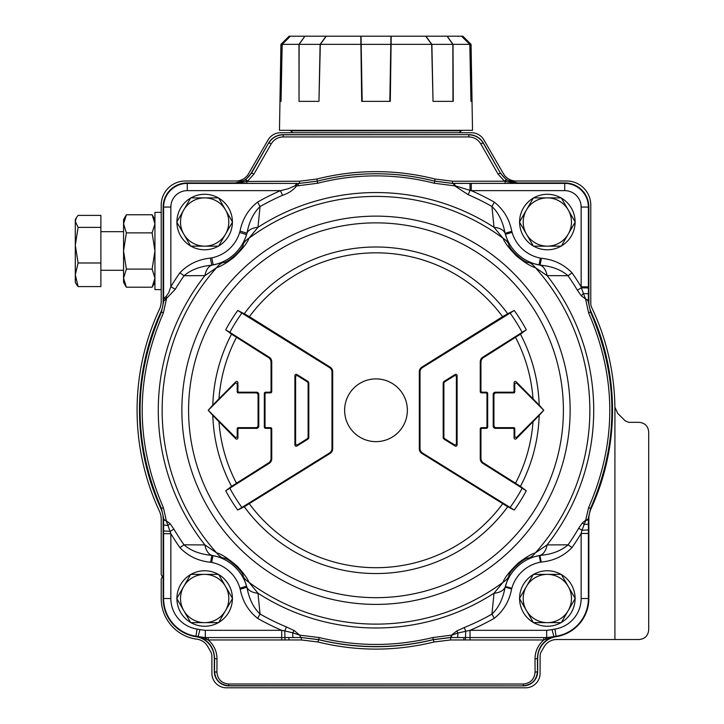 <?xml version="1.0" encoding="UTF-8"?>
<svg xmlns="http://www.w3.org/2000/svg" width="724" height="724" viewBox="0 0 724 724"><rect width="100%" height="100%" fill="white"/><g stroke="black" fill="none" stroke-linecap="round" stroke-linejoin="round"><path stroke-width="1.09" d="M525.624 687.8L226.368 687.8A14.48 14.48 0 0 1 211.888 673.32L211.888 656.333A9.656 9.656 0 0 0 210.594 651.51L207.598 646.306A14.48 14.48 0 0 0 196.928 639.192A41.024 41.024 0 0 1 161.208 598.504L161.208 579.263A1.448 1.448 0 0 1 161.407 578.539L161.995 577.508A1.448 1.448 0 0 0 161.995 576.06L161.407 575.037A1.448 1.448 0 0 1 161.208 574.313L161.208 519.271A19.304 19.304 0 0 0 159.407 511.117A238.92 238.92 0 0 1 159.407 309.41A19.304 19.304 0 0 0 161.208 301.265L161.208 205.136A24.136 24.136 0 0 1 185.344 181L235.997 181A14.48 14.48 0 0 0 248.54 173.76L268.043 139.976A14.48 14.48 0 0 1 280.586 132.736L471.414 132.736A14.48 14.48 0 0 1 483.949 139.976L503.461 173.76A14.48 14.48 0 0 0 515.995 181L566.648 181A24.136 24.136 0 0 1 590.784 205.136L590.784 303.419A9.656 9.656 0 0 0 591.725 307.573A238.92 238.92 0 0 1 614.893 406.698A9.656 9.656 0 0 0 614.92 407.286L614.92 639.536L556.666 639.536A14.48 14.48 0 0 0 544.131 646.776L541.398 651.51A9.656 9.656 0 0 0 540.104 656.333L540.104 673.32A14.48 14.48 0 0 1 525.624 687.8M472.021 101.36L472.528 130.32L279.464 130.32L279.971 101.36L280.966 101.36M471.025 101.36L472.048 101.36L471.053 44.372L469.894 44.372L461.577 36.2L447.233 36.2L453.016 44.354L453.251 101.36L433.033 101.36L431.875 44.372L425.902 36.2L391.204 36.2L390.29 101.36L362.172 101.36L361.032 36.2L390.96 36.2L389.82 101.36M471.053 101.36L469.894 44.372M471.053 44.372L462.88 36.2L461.577 36.2M280.921 101.36L282.07 44.372L290.387 36.2L282.17 44.354L281.039 101.36M290.387 36.2L289.12 36.2L280.939 44.372L279.944 101.36M282.07 44.372L280.939 44.372M326.09 36.2L320.117 44.372L318.958 101.36L299.021 101.36L299.13 44.372L304.894 36.2L326.262 36.2L320.325 44.354L318.958 101.36M320.117 44.372L299.13 44.372M390.815 44.372L361.176 44.372M425.902 36.2L447.097 36.2L452.862 44.372L452.98 101.36M452.862 44.372L431.875 44.372M433.033 101.36L431.676 44.354L425.73 36.2M304.894 36.2L298.985 44.354L299.021 101.36M326.262 36.2L360.796 36.2L361.701 101.36L362.172 101.36M470.953 101.36L469.822 44.354L461.541 36.2M298.985 44.354L282.17 44.354M304.759 36.2L290.46 36.2M360.905 44.354L320.325 44.354M431.676 44.354L391.087 44.354M469.822 44.354L453.016 44.354M459.378 132.736L461.306 130.8L290.686 130.8L290.686 130.32M461.306 130.32L461.306 130.8M344.624 410.264A31.376 31.376 0 0 1 376 378.896A31.376 31.376 0 0 1 407.368 410.264A31.376 31.376 0 0 1 376 441.64A31.376 31.376 0 0 1 344.624 410.264M78.102 262.984L75.296 274.785L75.296 245.183L78.102 262.984L100.88 262.984L100.88 286.586L78.102 286.586L76.382 284.233L78.102 286.586L75.296 274.785L75.296 282.36L76.382 284.233M75.296 221.381L75.296 219.616L76.382 217.734L75.296 221.381L78.102 227.381L75.296 245.183L75.296 221.381M78.102 227.381L100.88 227.381L100.88 215.381L78.102 215.381L76.382 217.734M100.88 227.381L100.88 262.984M126.365 287.211L123.56 282.36L123.56 219.616L126.365 214.757L123.56 223.816L126.365 232.875L123.56 250.984L126.365 269.102L123.56 278.161L126.365 287.211L152.131 287.211L154.936 278.161L152.131 269.102L154.936 250.984L152.131 232.875L154.936 223.816L152.131 214.757L126.365 214.757M152.131 232.875L126.365 232.875M152.131 269.102L126.365 269.102M161.208 289.6L154.936 289.6L154.936 212.376L161.208 212.376M498.085 174.131L504.483 181.217L452.473 181.217L452.473 183.362L434.454 181.1L452.473 183.362L505.126 183.362L505.126 181.443A2.896 0.561 -56.3 0 1 506.728 180.005L500.592 173.434L483.297 143.189A2.896 0.652 150.2 0 0 480.79 143.895L498.085 174.131A2.896 0.652 -29.8 0 1 500.592 173.434L483.442 143.108A16.896 16.896 0 0 0 468.808 134.664L283.184 134.664A16.896 16.896 0 0 0 268.55 143.108L251.138 173.28A19.304 19.304 0 0 1 234.413 182.928L187.272 182.928A24.136 24.136 0 0 0 163.144 207.064L163.144 301.781A24.136 24.136 0 0 1 160.954 311.827A236.504 236.504 0 0 0 160.954 508.71A24.136 24.136 0 0 1 163.144 518.755L163.144 598.504A38.616 38.616 0 0 0 195.887 636.668A21.72 21.72 0 0 1 214.304 658.143L214.304 671.392A14.48 14.48 0 0 0 228.784 685.872L523.208 685.872A14.48 14.48 0 0 0 537.688 671.392L537.688 658.143A21.72 21.72 0 0 1 556.113 636.668A38.616 38.616 0 0 0 588.856 598.504L588.856 518.755A24.136 24.136 0 0 1 591.046 508.71A236.504 236.504 0 0 0 591.046 311.827A24.136 24.136 0 0 1 588.856 301.781L588.856 207.064A24.136 24.136 0 0 0 564.72 182.928L517.579 182.928A19.304 19.304 0 0 1 500.854 173.28M575.209 598.504L568.24 610.576A24.136 24.136 0 0 0 568.24 586.44L575.209 598.504M561.281 622.64L547.344 622.64A24.136 24.136 0 0 0 568.24 610.576L561.281 622.64M547.344 622.64L533.407 622.64L526.448 610.576A24.136 24.136 0 0 0 547.344 622.64M526.448 610.576L519.479 598.504L526.448 586.44A24.136 24.136 0 0 0 526.448 610.576M526.448 586.44L533.407 574.376L547.344 574.376A24.136 24.136 0 0 0 526.448 586.44M547.344 574.376L561.281 574.376L568.24 586.44A24.136 24.136 0 0 0 547.344 574.376M533.642 574.376A27.756 27.756 0 0 1 561.046 574.376M561.39 574.575A27.756 27.756 0 0 1 575.1 598.305M519.588 598.305A27.756 27.756 0 0 1 533.298 574.575M533.298 622.441A27.756 27.756 0 0 1 519.588 598.703M575.1 598.703A27.756 27.756 0 0 1 561.39 622.441M561.046 622.64A27.756 27.756 0 0 1 533.642 622.64M575.209 222.024L568.24 234.096A24.136 24.136 0 0 0 568.24 209.96L575.209 222.024M561.281 246.16L547.344 246.16A24.136 24.136 0 0 0 568.24 234.096L561.281 246.16M547.344 246.16L533.407 246.16L526.448 234.096A24.136 24.136 0 0 0 547.344 246.16M526.448 234.096L519.479 222.024L526.448 209.96A24.136 24.136 0 0 0 526.448 234.096M526.448 209.96L533.407 197.896L547.344 197.896A24.136 24.136 0 0 0 526.448 209.96M547.344 197.896L561.281 197.896L568.24 209.96A24.136 24.136 0 0 0 547.344 197.896M533.642 197.896A27.756 27.756 0 0 1 561.046 197.896M561.39 198.095A27.756 27.756 0 0 1 575.1 221.825M519.588 221.825A27.756 27.756 0 0 1 533.298 198.095M533.298 245.961A27.756 27.756 0 0 1 519.588 222.223M575.1 222.223A27.756 27.756 0 0 1 561.39 245.961M561.046 246.16A27.756 27.756 0 0 1 533.642 246.16M232.522 222.024L225.553 234.096A24.136 24.136 0 0 0 225.553 209.96L232.522 222.024M218.585 246.16L204.648 246.16A24.136 24.136 0 0 0 225.553 234.096L218.585 246.16M204.648 246.16L190.72 246.16L183.751 234.096A24.136 24.136 0 0 0 204.648 246.16M183.751 234.096L176.783 222.024L183.751 209.96A24.136 24.136 0 0 0 183.751 234.096M183.751 209.96L190.72 197.896L204.648 197.896A24.136 24.136 0 0 0 183.751 209.96M204.648 197.896L218.585 197.896L225.553 209.96A24.136 24.136 0 0 0 204.648 197.896M190.946 197.896A27.756 27.756 0 0 1 218.358 197.896M218.702 198.095A27.756 27.756 0 0 1 232.404 221.825M176.9 221.825A27.756 27.756 0 0 1 190.602 198.095M190.602 245.961A27.756 27.756 0 0 1 176.9 222.223M232.404 222.223A27.756 27.756 0 0 1 218.702 245.961M218.358 246.16A27.756 27.756 0 0 1 190.946 246.16M232.522 598.504L225.553 610.576A24.136 24.136 0 0 0 225.553 586.44L232.522 598.504M218.585 622.64L204.648 622.64A24.136 24.136 0 0 0 225.553 610.576L218.585 622.64M204.648 622.64L190.72 622.64L183.751 610.576A24.136 24.136 0 0 0 204.648 622.64M183.751 610.576L176.783 598.504L183.751 586.44A24.136 24.136 0 0 0 183.751 610.576M183.751 586.44L190.72 574.376L204.648 574.376A24.136 24.136 0 0 0 183.751 586.44M204.648 574.376L218.585 574.376L225.553 586.44A24.136 24.136 0 0 0 204.648 574.376M190.946 574.376A27.756 27.756 0 0 1 218.358 574.376M218.702 574.575A27.756 27.756 0 0 1 232.404 598.305M176.9 598.305A27.756 27.756 0 0 1 190.602 574.575M190.602 622.441A27.756 27.756 0 0 1 176.9 598.703M232.404 598.703A27.756 27.756 0 0 1 218.702 622.441M218.358 622.64A27.756 27.756 0 0 1 190.946 622.64M249.4 316.669L330.126 367.113L329.42 367.502L237.753 310.487A641.292 219.336 32 0 1 244.287 313.782L249.4 316.669A157.443 157.443 0 0 1 502.601 316.669L507.714 313.782A641.292 219.336 -32 0 1 514.248 310.487L422.572 367.502A6.272 5.792 -151 0 0 420.02 372.118L420.02 448.418A6.272 5.792 151 0 0 422.572 453.034L514.248 510.04A641.292 219.336 -148 0 1 507.714 506.755L421.875 453.423L422.572 453.034M329.42 453.034L330.126 453.423L244.287 506.755A641.292 219.336 148 0 1 237.753 510.04L329.42 453.034A6.272 5.792 29 0 0 331.981 448.418L331.981 372.118L332.678 371.729A6.272 5.792 -29 0 0 330.126 367.113M332.678 371.729L332.678 448.808L331.981 448.418M330.126 453.423A6.272 5.792 29 0 0 332.678 448.808M420.02 448.418L419.314 448.808A6.272 5.792 151 0 0 421.875 453.423M419.314 448.808L419.314 371.729L420.02 372.118M422.572 367.502L421.875 367.113A6.272 5.792 -151 0 0 419.314 371.729M421.875 367.113L502.601 316.669M243.3 243.907C243.653 248.794 227.571 263.364 222.811 262.559A19.304 17.466 71.2 0 0 216.675 267.608C220.386 266.658 226.042 263.319 233.644 257.59C242.594 248.92 247.68 242.477 248.911 238.277A19.304 17.466 24.2 0 0 243.3 243.907L246.558 234.558L239.626 232.485A36.508 36.508 0 0 1 211.788 257.834L213.2 264.93A43.739 43.739 0 0 0 246.558 234.558L246.947 233.209C249.183 221.625 253.545 212.747 260.052 206.566L257.527 202.114C248.251 209.48 242.431 219.146 240.042 231.11L239.626 232.485M211.788 257.834L210.376 258.115C198.249 259.364 188.077 264.26 179.869 272.803L184.059 275.735C190.837 269.844 200.086 266.323 211.815 265.192L222.811 262.559M179.869 272.803A239.508 239.508 0 0 0 170.846 286.668L175.235 289.31A234.386 234.386 0 0 1 184.059 275.735L204.91 275.609L216.675 267.608A213.852 213.852 0 0 0 216.675 552.919L204.91 544.928L183.987 544.81L179.932 547.652C188.177 556.195 198.394 561.055 210.575 562.231L211.652 562.439A36.743 36.743 0 0 1 239.906 588.159L246.613 586.187A43.73 43.73 0 0 0 212.983 555.579L211.652 562.439M512.094 232.377L505.379 234.341A43.73 43.73 0 0 0 539.018 264.957L540.348 258.097A36.743 36.743 0 0 1 512.094 232.377L511.778 231.327C509.47 219.309 503.669 209.598 494.392 202.186L491.949 206.485C498.519 212.738 502.909 221.68 505.09 233.309A19.304 10.941 166.3 0 0 494.021 227.309L503.089 238.277C504.329 242.124 508.773 248.006 516.438 255.916C525.036 262.821 531.335 266.722 535.317 267.608A19.304 17.466 -71.2 0 0 529.19 262.559C524.348 263.346 508.329 248.73 508.691 243.907A19.304 17.466 155.8 0 0 503.089 238.277A213.852 213.852 0 0 0 248.911 238.277L257.97 227.309L260.052 206.566A234.386 234.386 0 0 1 282.514 195.326L280.469 190.638A239.508 239.508 0 0 0 257.527 202.114M166.339 296.188L163.606 298.741L163.606 207.064L170.846 207.064L170.846 286.668L168.773 292.587L166.339 296.188A7.24 4.462 -100.4 0 1 166.348 298.596L175.235 289.31M282.514 195.326C288.686 193.254 293.392 190.086 296.641 185.815A7.24 4.787 8.5 0 1 294.93 185.815L288.261 188.756L280.469 190.638L187.272 190.638A16.426 16.426 0 0 0 170.846 207.064M163.144 301.781L163.633 301.781L163.606 298.741L166.348 298.596L166.348 299.383A7.24 3.104 179.5 0 0 163.633 301.781L161.452 312.053C132.963 377.494 132.963 442.97 161.452 508.483L163.633 518.429A7.24 3.032 -0.3 0 0 166.339 520.719L163.38 507.596C135.144 442.681 135.144 377.792 163.38 312.94L166.348 299.383M297.654 185.815L317.727 183.235A234.386 234.386 0 0 1 434.264 183.235L454.346 185.815A7.24 2.299 -90.3 0 0 452.654 183.416L434.789 181.181A236.504 236.504 0 0 0 317.202 181.181L299.338 183.416A7.24 2.299 90.3 0 0 297.654 185.815L296.641 185.815L296.704 183.398L294.93 185.815M292.912 637.554L301.374 637.545A7.24 2.226 -90.3 0 1 299.718 635.147L292.659 632.785L292.912 637.554L288.876 637.563L288.876 639.953L301.338 639.953L301.338 637.563L281.708 637.563L281.708 630.323L205.317 630.323L199.905 629.645A29.422 29.422 0 0 0 197.055 629.056A30.906 30.906 0 0 1 170.846 598.504L170.846 533.669L166.339 520.927L169.941 523.47A6.996 1.475 -41.3 0 1 168.185 525.452L163.615 525.045L163.606 530.973L170.24 531.335L173.923 529.163L169.941 523.47M301.338 639.953L317.954 641.989C356.615 651.482 395.304 651.482 434.038 641.989L450.654 639.953L450.654 637.563L433.224 639.699C395.033 649.057 356.887 649.057 318.768 639.699L301.347 637.545A7.24 2.244 -90.3 0 1 299.736 635.156L299.718 635.147M281.708 639.953L281.708 637.563L208.186 637.563L208.186 639.953L288.876 639.953M208.186 637.563L205.978 637.563A3.376 0.579 -90.2 0 1 206.485 639.346L208.186 639.953C213.933 644.93 216.874 651.22 216.992 658.849A2.416 0.706 -179.7 0 1 214.576 658.143L214.304 658.143M450.654 639.953L463.812 639.953L463.812 637.563L450.654 637.545A7.24 1.72 -89.8 0 0 451.921 635.093L432.708 637.554C394.906 646.749 357.095 646.749 319.284 637.554L299.736 635.156L294.134 630.523L286.423 626.939A234.458 234.458 0 0 1 260.052 614.043L257.97 593.218L248.911 582.259C247.59 578.621 243.717 573.29 237.291 566.268C227.798 558.177 220.929 553.724 216.675 552.919A19.304 17.466 108.8 0 0 222.811 557.978C227.58 557.154 243.644 571.752 243.3 576.63L246.902 587.227A19.304 10.941 -13.7 0 0 257.97 593.218A217.725 217.725 0 0 0 494.021 593.218L491.949 614.124L494.311 618.278C503.605 610.821 509.37 601.065 511.606 588.992L511.814 588.277A36.969 36.969 0 0 1 540.493 562.177L539.235 555.543A43.721 43.721 0 0 0 505.325 586.404L511.814 588.277M163.606 530.973L163.606 598.504A38.146 38.146 0 0 0 195.96 636.215A22.182 22.182 0 0 1 198.105 636.649L205.317 637.563A3.376 0.751 -90.2 0 1 205.951 639.165L206.485 639.346M463.812 639.953L470.03 639.953L470.03 637.563L457.613 637.554L457.975 633.011L451.921 635.093M205.317 630.323L205.317 637.563L198.095 636.713L205.951 639.165M470.03 639.953L543.805 639.953L543.805 637.563L470.03 637.563L470.03 630.323L457.975 633.011A6.76 0.95 -118.2 0 0 456.681 631.029L451.532 635.156A7.24 2.172 -90.2 0 1 449.966 637.545L457.613 637.554M537.688 658.143L537.416 658.143A2.416 0.706 179.7 0 1 535.009 658.849C535.145 651.238 538.077 644.939 543.805 639.953L545.516 639.346A3.376 0.579 90.2 0 1 546.014 637.563L543.805 637.563M545.516 639.346L546.05 639.165A3.376 0.751 90.2 0 1 546.683 637.563L546.014 637.563L546.683 637.563L546.683 630.323L470.03 630.323A239.309 239.309 0 0 0 494.311 618.278M546.05 639.165L553.905 636.713L546.683 637.563L553.887 636.649L552.086 629.645L546.683 630.323M465.369 639.953L465.722 631.183L464.247 627.554L456.681 631.029M537.688 671.392L537.489 671.392A2.416 0.706 179.7 0 1 535.072 672.098C534.393 679.32 530.439 683.302 523.208 684.026L523.208 685.728C531.896 684.868 536.656 680.08 537.489 671.392L537.416 658.143C538.041 647.256 543.534 640.116 553.905 636.713L553.887 636.649A22.182 22.182 0 0 1 556.041 636.215L554.937 629.056A29.422 29.422 0 0 0 552.086 629.645M505.126 183.362L517.579 183.299L505.126 181.443L504.483 181.217L506.166 179.615M483.442 143.108L483.297 143.189C480.057 137.859 475.225 135.062 468.808 134.791L468.808 136.945C474.12 137.162 478.111 139.479 480.79 143.895M517.579 182.928L506.728 180.005M468.808 134.664L283.184 134.791C276.812 135.044 271.98 137.841 268.695 143.189A2.896 0.652 29.8 0 1 271.201 143.895C273.916 139.46 277.907 137.144 283.184 136.945L468.808 136.945M268.55 143.108L251.4 173.434A2.896 0.652 29.8 0 1 253.907 174.131L271.201 143.895M251.138 173.28L245.834 179.615L247.518 181.217L253.907 174.131M245.834 179.615L245.264 180.005A2.896 0.561 56.3 0 1 246.866 181.443L299.519 181.217L299.519 183.362L317.537 181.1C356.516 171.326 395.485 171.326 434.454 181.1L435.169 179.045L434.454 181.1M245.264 180.005L234.413 183.299L246.866 181.443L246.866 183.362L299.338 183.416L187.272 183.398L187.272 190.638M480.256 458.735L480.256 429.006L480.953 429.703L480.953 458.346L480.256 458.735A6.272 5.792 151 0 0 482.808 463.351L526.285 490.781A641.292 219.336 32 0 0 520.456 486.356A163.271 163.271 0 0 0 539.19 415.44L516.393 438.599L517.099 436.907L543.733 410.264L517.099 383.63A2 1.448 -112.5 0 0 515.551 383.177A2 1.448 -112.5 0 0 514.773 384.589L514.773 391.756A1.357 1.204 45 0 1 513.642 392.888L496.193 392.888A2.715 2.416 -135 0 0 493.922 395.159L493.922 425.377A2.715 2.416 135 0 0 496.193 427.64L513.642 427.64A1.357 1.204 -45 0 1 514.773 428.78L514.773 435.938A2 1.448 112.5 0 0 515.551 437.35A2 1.448 112.5 0 0 517.099 436.907M480.256 429.006A1.629 1.448 -135 0 1 481.614 427.64L485.614 427.64A1.629 1.448 45 0 0 486.971 426.282L486.971 394.254A1.629 1.448 -45 0 0 485.614 392.888L481.614 392.888A1.629 1.448 135 0 1 480.256 391.53L480.256 361.801A6.272 5.792 -151 0 1 482.808 357.185L526.285 329.755A641.292 219.336 148 0 1 520.456 334.18L483.514 357.575L482.808 357.185M457.088 375.711L457.088 444.826A1.81 1.448 61 0 1 455.007 445.975L444.246 439.26A2.615 2.416 151 0 1 443.188 437.332L443.188 383.204A2.615 2.416 -151 0 1 444.246 381.276L455.007 374.561A1.81 1.448 -61 0 1 457.088 375.711L456.382 376.978A1.81 1.448 -61 0 0 454.301 375.828L444.952 381.666L444.246 381.276M271.744 361.801L271.744 391.53L271.038 390.824L271.038 362.19L271.744 361.801A6.272 5.792 -29 0 0 269.183 357.185L225.716 329.755A641.292 219.336 -148 0 0 231.535 334.18A163.271 163.271 0 0 0 212.811 405.096L235.599 381.937L234.902 383.63L208.259 410.264L234.902 436.907A2 1.448 67.5 0 0 236.44 437.35A2 1.448 67.5 0 0 237.219 435.938L237.219 428.78A1.357 1.204 -135 0 1 238.359 427.64L255.807 427.64A2.715 2.416 45 0 0 258.07 425.377L258.07 395.159A2.715 2.416 -45 0 0 255.807 392.888L238.359 392.888A1.357 1.204 135 0 1 237.219 391.756L237.219 384.589A2 1.448 -67.5 0 0 236.44 383.177A2 1.448 -67.5 0 0 234.902 383.63M271.744 391.53A1.629 1.448 45 0 1 270.378 392.888L266.387 392.888A1.629 1.448 -135 0 0 265.02 394.254L265.02 426.282A1.629 1.448 135 0 0 266.387 427.64L270.378 427.64A1.629 1.448 -45 0 1 271.744 429.006L271.744 458.735A6.272 5.792 29 0 1 269.183 463.351L225.716 490.781A641.292 219.336 -32 0 1 231.535 486.356L268.477 462.962L269.183 463.351M331.981 372.118A6.272 5.792 -29 0 0 329.42 367.502M294.912 444.826L294.912 375.711A1.81 1.448 -119 0 1 296.994 374.561L307.745 381.276A2.615 2.416 -29 0 1 308.813 383.204L308.813 437.332A2.615 2.416 29 0 1 307.745 439.26L296.994 445.975A1.81 1.448 119 0 1 294.912 444.826L295.609 443.55A1.81 1.448 119 0 0 297.691 444.708L307.039 438.871L307.745 439.26M485.614 427.64L486.311 428.346A1.629 1.448 45 0 0 487.677 426.988L486.971 426.282M486.971 394.254L487.677 393.548L487.677 426.988M514.773 435.938L514.067 437.64A2 1.448 112.5 0 0 514.845 439.052A2 1.448 112.5 0 0 516.393 438.599M514.067 437.64L514.067 429.477L514.773 428.78M481.614 392.888L482.32 392.191A1.629 1.448 135 0 1 480.953 390.824L480.256 391.53M480.256 361.801L480.953 362.19L480.953 390.824M482.32 392.191L486.311 392.191L485.614 392.888M487.677 393.548A1.629 1.448 -45 0 0 486.311 392.191M486.311 428.346L482.32 428.346L481.614 427.64M480.953 429.703A1.629 1.448 -135 0 1 482.32 428.346M482.808 463.351L483.514 462.962A6.272 5.792 151 0 1 480.953 458.346M483.514 462.962L520.456 486.356M513.642 427.64L512.936 428.346A1.357 1.204 -45 0 1 514.067 429.477M512.936 428.346L495.488 428.346L496.193 427.64M493.922 425.377L493.216 426.074A2.715 2.416 135 0 0 495.488 428.346M493.216 426.074L493.216 394.453L493.922 395.159M496.193 392.888L495.488 392.191A2.715 2.416 -135 0 0 493.216 394.453M495.488 392.191L512.936 392.191L513.642 392.888M514.773 391.756L514.067 391.051A1.357 1.204 45 0 1 512.936 392.191M514.067 391.051L514.067 382.896L514.773 384.589M517.099 383.63L516.393 381.937A2 1.448 -112.5 0 0 514.845 381.485A2 1.448 -112.5 0 0 514.067 382.896M516.393 381.937L539.19 405.096A666.324 227.897 45 0 1 543.769 410.264A666.324 227.897 135 0 1 539.19 415.44M480.953 362.19A6.272 5.792 -151 0 1 483.514 357.575M444.246 439.26L444.952 438.871A2.615 2.416 151 0 1 443.884 436.943L443.188 437.332M444.952 438.871L454.301 444.708L455.007 445.975M443.188 383.204L443.884 383.593A2.615 2.416 -151 0 1 444.952 381.666M443.884 383.593L443.884 436.943M457.088 444.826L456.382 443.55A1.81 1.448 61 0 1 454.301 444.708M456.382 443.55L456.382 376.978M237.219 384.589L237.924 382.896A2 1.448 -67.5 0 0 237.146 381.485A2 1.448 -67.5 0 0 235.599 381.937M237.924 382.896L237.924 391.051L237.219 391.756M270.378 427.64L269.681 428.346A1.629 1.448 -45 0 1 271.038 429.703L271.744 429.006M271.744 458.735L271.038 458.346L271.038 429.703M269.681 428.346L265.681 428.346L266.387 427.64M265.02 426.282L264.323 426.988A1.629 1.448 135 0 0 265.681 428.346M264.323 426.988L264.323 393.548L265.02 394.254M266.387 392.888L265.681 392.191A1.629 1.448 -135 0 0 264.323 393.548M265.681 392.191L269.681 392.191L270.378 392.888M271.038 390.824A1.629 1.448 45 0 1 269.681 392.191M269.183 357.185L268.477 357.575A6.272 5.792 -29 0 1 271.038 362.19M268.477 357.575L231.535 334.18M238.359 392.888L239.056 392.191A1.357 1.204 135 0 1 237.924 391.051M239.056 392.191L256.504 392.191L255.807 392.888M258.07 395.159L258.776 394.453A2.715 2.416 -45 0 0 256.504 392.191M258.776 394.453L258.776 426.074L258.07 425.377M255.807 427.64L256.504 428.346A2.715 2.416 45 0 0 258.776 426.074M256.504 428.346L239.056 428.346L238.359 427.64M237.219 428.78L237.924 429.477A1.357 1.204 -135 0 1 239.056 428.346M237.924 429.477L237.924 437.64L237.219 435.938M234.902 436.907L235.599 438.599A2 1.448 67.5 0 0 237.146 439.052A2 1.448 67.5 0 0 237.924 437.64M235.599 438.599L212.811 415.44A666.324 227.897 -135 0 1 208.222 410.264L208.222 410.264A666.324 227.897 -45 0 1 212.811 405.096M271.038 458.346A6.272 5.792 29 0 1 268.477 462.962M307.745 381.276L307.039 381.666A2.615 2.416 -29 0 1 308.107 383.593L308.813 383.204M307.039 381.666L297.691 375.828L296.994 374.561M308.813 437.332L308.107 436.943A2.615 2.416 29 0 1 307.039 438.871M308.107 436.943L308.107 383.593M294.912 375.711L295.609 376.978A1.81 1.448 -119 0 1 297.691 375.828M295.609 376.978L295.609 443.55M163.633 518.429L163.633 518.755A7.24 2.824 0.4 0 0 166.339 520.927M163.606 533.669L170.846 533.669A239.409 239.409 0 0 0 179.932 547.652M285.012 639.953L284.767 630.93L281.708 630.323A239.409 239.409 0 0 1 257.599 618.35L260.052 614.043C253.472 607.798 249.092 598.857 246.902 587.227L240.214 589.209C242.531 601.219 248.323 610.938 257.599 618.35M294.134 630.523A6.996 0.959 118.4 0 0 292.659 632.785L284.767 630.93L286.423 626.939M301.374 637.545L318.777 639.618C356.923 648.885 395.069 648.885 433.214 639.618L449.966 637.545M556.113 636.668L556.041 636.215A38.146 38.146 0 0 0 588.386 598.504L588.386 533.47L581.146 533.47L581.146 598.504A30.906 30.906 0 0 1 554.937 629.056M588.386 533.47L588.386 529.697A7.24 0.507 179.9 0 1 582.005 530.203L581.146 533.47A239.309 239.309 0 0 1 571.996 547.561L568.087 544.819C561.172 550.855 551.797 554.385 539.959 555.417L529.19 557.978A19.304 17.466 -108.8 0 0 535.317 552.919C531.606 553.878 525.959 557.218 518.357 562.946C509.406 571.616 504.311 578.051 503.089 582.259L494.021 593.218A19.304 10.941 13.7 0 0 505.135 587.119C502.999 598.802 498.601 607.807 491.949 614.124A234.531 234.531 0 0 1 464.247 627.554M588.386 529.697L588.359 518.755A7.24 2.516 179.6 0 1 585.625 520.701L582.005 530.203L578.675 528.267A234.531 234.531 0 0 1 568.087 544.819L547.082 544.928L535.317 552.919A213.852 213.852 0 0 0 535.317 267.608L547.082 275.609L568.005 275.726L572.06 272.885C563.815 264.341 553.607 259.482 541.416 258.305L540.348 258.097M588.856 518.755L588.368 518.085A7.24 2.959 -178.9 0 1 585.662 520.275L585.625 520.701M588.368 518.085L590.54 508.483C619.02 443.169 619.02 377.693 590.54 312.053L588.359 301.781A7.24 3.104 -179.5 0 0 585.653 299.383L588.621 312.94C616.839 377.982 616.839 442.871 588.621 507.596L585.662 520.275L582.539 522.719L578.675 528.267M588.856 301.781L588.368 301.465A7.24 3.113 -179.5 0 0 585.653 299.066L585.653 299.383M588.368 301.465L588.386 293.736L583.426 293.573L585.653 299.066L581.318 295.826A6.996 1.357 139.4 0 1 583.426 293.573L581.39 287.799L588.386 287.944L588.386 286.867L581.146 286.867L581.39 287.799L577.372 290.188L581.318 295.826M588.386 286.867L588.386 207.064A23.666 23.666 0 0 0 564.72 183.398L471.27 183.398L471.27 190.638L564.72 190.638A16.426 16.426 0 0 1 581.146 207.064L581.146 286.867A239.409 239.409 0 0 0 572.06 272.885M471.27 183.398L469.966 183.398L470.066 190.394L471.27 190.638A239.409 239.409 0 0 1 494.392 202.186M469.966 183.398L454.156 183.407L455.306 185.815L470.066 190.394L468.22 194.711A234.458 234.458 0 0 1 491.949 206.485L494.021 227.309A217.725 217.725 0 0 0 257.97 227.309A19.304 10.941 -166.3 0 0 246.947 233.209L240.042 231.11M455.306 185.815A6.996 4.516 -13 0 1 454.618 185.815L468.22 194.711M454.582 183.597L453.912 183.407L454.346 185.815M432.708 637.554L434.038 641.989M317.954 641.989L319.284 637.554M199.905 629.645L198.095 636.713C208.458 640.116 213.951 647.256 214.576 658.143L214.503 671.392C215.336 680.089 220.096 684.868 228.784 685.728L523.208 685.872M243.3 576.63A19.304 17.466 155.8 0 0 248.911 582.259A213.852 213.852 0 0 0 503.089 582.259A19.304 17.466 24.2 0 0 508.691 576.63L505.135 587.119L511.606 588.992M508.691 576.63C508.348 571.734 524.42 557.172 529.19 557.978M222.811 557.978L211.924 555.38C200.132 554.294 190.819 550.774 183.987 544.81A234.458 234.458 0 0 1 173.923 529.163M210.376 258.115L211.815 265.192A19.304 10.941 81.7 0 0 204.91 275.609A217.725 217.725 0 0 0 204.91 544.928A19.304 10.941 98.3 0 0 211.924 555.38L210.575 562.231M511.778 231.327L505.09 233.309L508.691 243.907M529.19 262.559L540.068 265.156C551.86 266.233 561.172 269.762 568.005 275.726A234.458 234.458 0 0 1 577.372 290.188M540.493 562.177L541.226 562.041L539.959 555.417A19.304 10.941 -98.3 0 0 547.082 544.928A217.725 217.725 0 0 0 547.082 275.609A19.304 10.941 -81.7 0 0 540.068 265.156L541.416 258.305M523.208 684.026L228.784 684.026C221.562 683.302 217.607 679.329 216.919 672.098A2.416 0.706 -179.7 0 1 214.503 671.392L214.304 671.392M614.92 639.536L639.048 639.536C644.903 638.948 648.125 635.735 648.704 629.88L648.704 431.984C648.125 426.137 644.903 422.916 639.048 422.336L628.676 422.336L625.264 420.925L617.717 413.386L614.92 407.286M452.473 181.217L435.169 179.045C395.72 169.154 356.271 169.154 316.822 179.045L317.537 181.1L316.822 179.045L299.519 181.217M502.601 503.859A157.443 157.443 0 0 1 249.4 503.859M239.906 588.159L240.214 589.209M541.226 562.041C553.453 560.937 563.706 556.113 571.996 547.561M216.919 672.098L216.992 658.849M535.009 658.849L535.072 672.098M283.184 134.664L283.184 136.945M234.413 182.928L246.866 183.362M163.144 207.064L163.606 207.064A23.666 23.666 0 0 1 187.272 183.398L187.272 182.928M522.248 487.994A165.624 165.624 0 0 1 509.968 507.642M514.248 510.04A170.493 170.493 0 0 0 526.285 490.781M509.968 312.895A165.624 165.624 0 0 1 522.248 332.542M526.285 329.755A170.493 170.493 0 0 0 514.248 310.487M229.743 332.542A165.624 165.624 0 0 1 242.024 312.895M237.753 310.487A170.493 170.493 0 0 0 225.716 329.755M242.024 507.642A165.624 165.624 0 0 1 229.743 487.994M225.716 490.781A170.493 170.493 0 0 0 237.753 510.04M533 421.992A157.443 157.443 0 0 1 515.615 483.026M515.615 337.511A157.443 157.443 0 0 1 533 398.544M455.007 374.561L454.301 375.828M218.992 398.544A157.443 157.443 0 0 1 236.377 337.511M236.377 483.026A157.443 157.443 0 0 1 218.992 421.992M296.994 445.975L297.691 444.708M507.714 313.782A163.271 163.271 0 0 0 244.287 313.782M244.287 506.755A163.271 163.271 0 0 0 507.714 506.755M212.811 415.44A163.271 163.271 0 0 0 231.535 486.356M563.399 410.264A187.398 187.398 0 0 1 376 597.671A187.398 187.398 0 0 1 188.593 410.264A187.398 187.398 0 0 1 376 222.865A187.398 187.398 0 0 1 563.399 410.264M539.19 405.096A163.271 163.271 0 0 0 520.456 334.18M160.954 508.71L163.38 507.596M163.38 312.94L160.954 311.827M163.144 518.755L163.633 518.755L163.615 525.045M163.144 598.504L170.846 598.504M195.887 636.668L197.055 629.056M588.856 598.504L581.146 598.504M588.377 523.859A7.24 0.652 179.9 0 1 584.033 524.447A6.76 1.466 41.4 0 1 582.539 522.719M591.046 508.71L588.621 507.596M591.046 311.827L588.621 312.94M588.386 293.736L588.386 287.944M588.856 207.064L581.146 207.064M564.72 182.928L564.72 190.638M452.473 183.362L454.156 183.407M317.202 181.181L317.727 183.235M434.264 183.235L434.789 181.181M228.784 684.026L228.784 685.872M181.869 410.264A194.132 194.132 0 0 0 376 604.395A194.132 194.132 0 0 0 570.132 410.264A194.132 194.132 0 0 0 376 216.132A194.132 194.132 0 0 0 181.869 410.264M292.614 132.736L290.686 130.8M154.936 282.36L152.131 287.211M154.936 219.616L152.131 214.757M100.88 270.296L123.56 270.296M100.88 231.68L123.56 231.68"/></g></svg>
